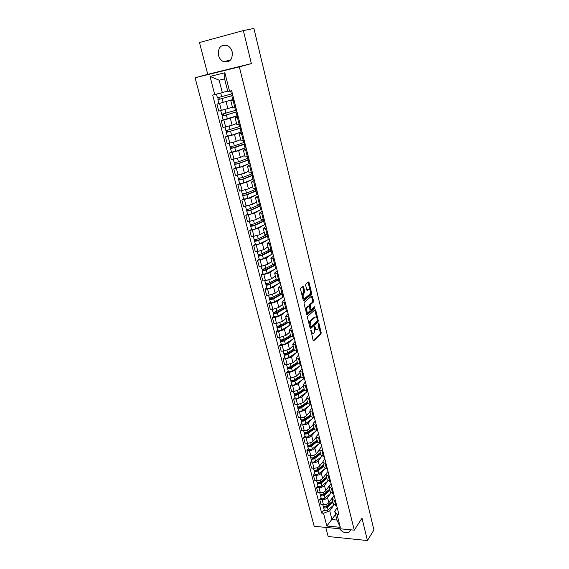 <?xml version="1.0" encoding="UTF-8"?>
<svg xmlns="http://www.w3.org/2000/svg" width="569" height="569" viewBox="0 0 569 569"><rect width="100%" height="100%" fill="white"/><g stroke="black" fill="none" stroke-linecap="round" stroke-linejoin="round"><path stroke-width="0.85" d="M310.93 330.098L313.092 340.34L313.711 340.831L320.973 333.868L321.158 332.623L318.939 323.412L318.505 323.071L318.057 329.117L317.452 329.686C316.634 330.255 315.973 329.728 315.482 328.107L314.749 326.556L314.294 332.666L313.675 333.242C312.843 333.825 312.175 333.299 311.67 331.663L310.93 330.098M232.451 53.507L232.01 52.142M218.524 55.357C219.399 58.436 221.092 60.556 223.61 61.722C229.904 62.803 232.764 59.51 232.173 51.829C231.334 48.806 229.691 46.686 227.237 45.484C220.793 44.297 217.891 47.59 218.524 55.357M339.537 528.736C342.346 532.25 345.461 533.48 348.875 532.42L350.895 529.831M303.611 286.975L302.964 286.413L300.759 288.199L300.588 289.436L303.227 300.176L303.874 300.724L311.421 294.337L311.613 293.099L309.059 282.537L308.426 281.975L305.838 284.08L305.667 285.297L306.776 289.863L307.416 290.418L308.683 289.365C310.454 289.699 310.866 291.278 309.913 294.102L304.87 298.348C303.064 298.049 302.644 296.456 303.611 293.576L304.557 292.786L304.728 291.556L303.611 286.975L302.616 286.691M239.336 66.865L251.377 63.593L243.347 30.57L253.909 28.45L373.918 529.974L367.439 540.55L361.998 518.181L354.267 530.152L239.336 66.865L195.082 77.754L314.173 526.282L354.267 530.152M307.694 316.279L307.495 317.545L310.069 328.043L310.702 328.548L318.05 321.762L318.235 320.518L315.745 310.19L315.126 309.671L307.694 316.279M306.67 314.188L304.059 303.569L304.237 302.324L311.798 295.901L312.424 296.442L313.505 300.923L313.327 302.146L310.283 304.785L310.83 309.003L311.463 309.529L314.572 306.783L314.885 308.007L307.31 314.714L306.67 314.188M325.774 527.406L328.142 536.51L367.439 540.55M243.347 30.57L199.477 42.533L207.763 74.34L195.082 77.754M333.47 504.298L336.734 505.841M330.788 493.159L327.545 497.605C326.279 499.02 324.472 499.71 322.139 499.689L323.455 504.774C325.788 504.803 327.588 504.113 328.846 502.683L334.095 495.414M323.455 504.774L321.023 504.575L319.707 499.497L321.037 497.704M335.44 500.713L332.218 499.397L332.524 497.982L334.167 495.699M322.139 499.689L319.707 499.497M330.383 492.185L333.654 493.679M317.915 485.642L316.563 487.405L317.893 492.541L320.333 492.711C322.673 492.733 324.486 492.043 325.76 490.634L331.073 483.479M332.346 488.486L329.124 487.22L329.437 485.834L331.101 483.593M327.737 481.125L324.444 485.499C323.164 486.893 321.343 487.583 319.003 487.576L316.563 487.405M327.275 479.944L330.539 481.381M314.749 473.451L313.384 475.186L314.735 480.371L317.175 480.528C319.529 480.528 321.35 479.838 322.637 478.458L326.065 473.977M329.216 476.139L325.994 474.916L326.322 473.557L328.007 471.352M324.643 468.956L321.307 473.266C320.013 474.638 318.185 475.328 315.831 475.335L313.384 475.186M324.124 467.569L327.395 468.948M311.556 461.125L310.176 462.832L311.535 468.074L313.988 468.209C316.35 468.195 318.178 467.512 319.486 466.153L322.779 461.964M326.051 463.65L322.829 462.483L323.171 461.153L324.871 458.984M321.521 456.665L318.142 460.904C316.826 462.248 314.991 462.938 312.63 462.96L310.176 462.832M320.937 455.058L324.216 456.381M308.334 448.671L306.926 450.349L308.306 455.648L310.766 455.762C313.135 455.726 314.977 455.044 316.293 453.706L319.501 449.766M322.858 451.025L319.629 449.908L319.977 448.607L321.705 446.487M318.37 444.24L314.934 448.4C313.611 449.73 311.762 450.413 309.387 450.456L306.926 450.349M317.722 442.412L321.001 443.678M305.069 436.082L303.647 437.725L305.041 443.087L307.509 443.173C309.885 443.123 311.741 442.447 313.071 441.131L316.385 437.177M319.629 438.258L316.4 437.198L316.755 435.932L318.512 433.848M315.176 431.679L311.698 435.769C310.354 437.07 308.498 437.753 306.115 437.81L303.647 437.725M314.472 429.631L317.744 430.833M301.769 423.357L300.332 424.965L301.741 430.384L304.209 430.456C306.599 430.384 308.462 429.709 309.813 428.414L313.178 424.538M316.357 425.356L313.128 424.353L313.498 423.108L315.276 421.067M311.954 418.983L308.426 422.995C307.068 424.275 305.197 424.951 302.808 425.029L300.332 424.965M311.179 416.7L314.458 417.845M298.433 410.491L296.975 412.07L298.398 417.546L300.88 417.589C303.277 417.504 305.155 416.828 306.52 415.562L309.927 411.764M313.057 412.305L309.821 411.359L310.205 410.149L312.004 408.151M308.697 406.145L305.119 410.085L299.465 412.105L296.975 412.07M307.857 403.634L311.136 404.715M295.062 397.482L293.59 399.025L295.027 404.559L297.516 404.587L303.192 402.568L306.549 398.954M309.714 399.111L306.478 398.222L308.697 395.092M305.404 393.172L301.769 397.027L296.079 399.04L293.59 399.025M304.493 390.412L307.772 391.429L299.116 397.482C297.303 398.407 295.98 398.52 295.155 397.823L295.133 397.738M291.655 384.324L290.162 385.839L291.613 391.436L294.109 391.436L299.82 389.431L303.32 385.796M306.335 385.768L303.099 384.936L305.354 381.884M302.075 380.049L298.384 383.826L292.658 385.825L290.162 385.839M301.093 377.048L304.372 378.001M288.213 371.031L286.691 372.503L288.163 378.165L290.667 378.136L296.421 376.145L299.963 372.595M302.921 372.275L299.685 371.507L301.975 368.534M298.711 366.785L294.962 370.476L289.201 372.467L286.691 372.503M297.651 363.534L300.937 364.423M284.728 357.581L283.184 359.018L284.678 364.743L287.189 364.693L292.978 362.709L296.563 359.245M299.465 358.626L296.229 357.915L298.554 355.028M295.311 353.37L291.506 356.976L285.702 358.961L283.184 359.018M294.18 349.871L297.459 350.682M281.2 343.982L279.642 345.383L281.15 351.165L283.668 351.094L289.493 349.117L293.127 345.753M295.972 344.828L292.729 344.181L295.098 341.372M291.869 339.807L288.006 343.327L282.167 345.298L279.642 345.383M290.659 336.044L293.938 336.791M277.636 330.226L276.057 331.585L277.58 337.438L280.104 337.339L285.972 335.376L289.657 332.104M292.438 330.859L289.194 330.283L291.605 327.559M288.391 326.094L284.472 329.515L278.59 331.478L276.057 331.585M287.103 322.061L290.382 322.737M274.03 316.314L272.43 317.637L273.966 323.562L276.506 323.434L282.409 321.478L286.143 318.299M288.86 316.741L285.617 316.222L288.07 313.59M284.877 312.217L280.887 315.553L274.969 317.495L272.43 317.637M283.504 307.914L286.783 308.519M270.382 302.246L268.76 303.526L270.318 309.515L272.864 309.358L278.81 307.424L282.594 304.337M285.247 302.452L281.996 302.004L284.493 299.465M281.328 298.184L277.274 301.428L271.306 303.362L268.76 303.526M279.863 293.604L283.142 294.13M266.697 288.014L265.054 289.251L266.626 295.311L269.18 295.126L275.161 293.206L279.002 290.218M281.584 287.992L278.341 287.615L280.873 285.169M277.736 283.995L273.611 287.139L267.608 289.059L265.054 289.251M276.178 279.13L279.457 279.578M262.963 273.618L261.299 274.813L262.892 280.944L265.453 280.73L271.477 278.817L275.368 275.937M277.885 273.369L274.635 273.063L277.21 270.709M274.102 269.635L269.905 272.679L263.86 274.592L261.299 274.813M272.451 264.478L275.73 264.848M259.194 259.051L257.501 260.204L259.115 266.406L261.676 266.164L267.75 264.265L271.69 261.484M274.137 258.568L270.887 258.333L273.511 256.086M270.431 255.111L266.157 258.056L260.069 259.948L257.501 260.204M268.682 249.663L271.954 249.947M255.374 244.314L253.66 245.424L255.289 251.697L257.864 251.427L263.973 249.542L267.971 246.868M270.346 243.596L267.096 243.432L269.763 241.284M266.726 240.417L262.366 243.262L253.66 245.424M264.87 234.663L268.141 234.869M251.505 229.407L249.77 230.466L251.42 236.818L260.154 234.641L264.208 232.081M266.512 228.439L263.262 228.354L265.972 226.306M262.978 225.544L258.525 228.29L249.77 230.466M261.007 219.492L264.272 219.613M247.6 214.321L245.836 215.331L247.508 221.754L256.292 219.57L260.403 217.116M262.629 213.098L259.379 213.091L262.131 211.156M259.194 210.494L254.642 213.14L245.836 215.331M257.096 204.129L260.367 204.164M243.639 199.05L241.853 200.018L243.546 206.519L252.38 204.314L256.548 201.981M258.696 197.578L255.453 197.649L258.255 195.814M255.374 195.267L250.716 197.806L241.853 200.018M253.141 188.588L256.406 188.531M239.634 183.602L237.828 184.512L239.535 191.092L248.425 188.872L252.65 186.66M254.72 181.86L251.47 182.016L254.322 180.295M251.519 179.854L246.74 182.286L237.828 184.512M249.144 172.855L252.401 172.706M235.587 167.962L233.745 168.822L235.481 175.487L244.421 173.246L248.71 171.155M250.694 165.956L247.444 166.191L250.346 164.59M247.643 164.249L242.714 166.582L233.745 168.822M245.09 156.923L248.347 156.688M231.483 152.136L229.62 152.947L231.37 159.69L240.367 157.435L244.72 155.465M246.619 149.853L243.368 150.173L246.32 148.687M243.752 148.445L238.639 150.685L229.62 152.947M240.986 140.806L244.243 140.472M227.33 136.112L225.445 136.873L227.216 143.694L236.263 141.425L240.673 139.583M242.486 133.544L239.243 133.964L242.245 132.591M239.862 132.435L234.513 134.59L225.445 136.873M236.832 124.483L240.082 124.049M223.126 119.895L221.213 120.6L223.005 127.506L232.109 125.216L236.583 123.509M238.311 117.036L235.068 117.541L238.119 116.296M236.035 116.211L230.338 118.302L221.213 120.6M232.629 107.954L235.872 107.42M233.816 99.283L216.931 104.12L218.745 111.119L232.444 107.235M234.079 100.322L230.836 100.919L233.944 99.803M232.401 99.717L216.931 104.12M333.818 505.066L329.728 510.834L331.976 519.597L336.94 520.045L334.7 511.254L337.204 507.683M335.525 514.49L326.841 526.033L323.519 513.245L329.728 510.834M334.7 511.254L337.033 514.419L340.312 527.321L326.841 526.033M214.733 94.596L210.011 76.402L224.869 72.775L229.549 91.196L227.771 91.36L224.599 78.892L219.136 80.201L222.323 92.612L212.692 95.066L321.649 513.089L323.519 513.245M337.033 514.419L338.946 514.582L231.647 90.72L229.549 91.196M251.377 63.593L207.763 74.34M222.323 92.612L227.664 90.94M324.131 509.639L321.649 513.089M340.312 527.321L336.94 520.045M224.599 78.892L224.869 72.775M219.136 80.201L210.011 76.402M311.236 332.78L312.687 333.384M315.02 329.174L316.485 329.821M313.163 340.568L320.127 333.896L320.319 332.659L318.832 326.528M316.691 317.666L314.792 309.963M310.155 328.299L317.203 321.798L317.424 320.752M310.411 326.535L310.859 326.891L317.317 320.944L317.139 318.811C316.649 317.182 315.994 316.641 315.162 317.182L310.702 321.229L310.098 325.248L310.411 326.535L309.707 326.57M309.806 326.969L310.61 326.898M315.262 317.104L314.316 317.225L315.162 317.182M309.067 323.967L309.849 321.272L314.316 317.225M309.23 305.987L309.429 304.842L312.473 302.196L312.651 300.973L311.456 296.186M310.269 309.593L311.136 309.55M306.769 314.479L314.024 308.071L314.145 307.16M307.139 307.516L307.089 307.559C306.101 310.446 306.513 312.032 308.313 312.303L310.069 310.752L309.522 306.527L308.889 305.994L307.139 307.516L306.278 307.566L305.596 309.828M306.101 311.869L307.438 312.367M308.355 306.03L308.889 305.994M306.278 307.566L308.028 306.051M302.132 295.709L303.867 291.62L302.751 287.039M302.68 297.957L304.01 298.412M306.904 290.19L307.822 289.429M309.941 289.777L308.078 282.26M303.341 300.496L310.589 294.379L310.518 292.146M332.666 501.147L327.033 505.919C325.333 506.929 324.053 506.972 323.199 506.047L323.171 505.941M332.623 497.839L331.905 498.451M329.366 503.942L328.285 505.443M332.787 501.623L326.492 506.958L324.686 506.723M332.993 502.441L327.367 507.221C325.667 508.231 324.394 508.273 323.533 507.349L323.704 506.538M333.861 505.03L328.071 509.966C326.378 510.983 325.105 511.026 324.252 510.094L324.223 509.98M329.622 489.191L323.939 493.906C322.225 494.902 320.944 494.959 320.091 494.056L320.062 493.949M329.245 486.146L328.854 486.474M326.627 491.673L325.44 493.28M329.757 489.703L323.405 494.973L321.62 494.71M329.956 490.499L324.28 495.222C322.566 496.225 321.286 496.275 320.432 495.371L320.596 494.539M330.938 493.039L324.991 498.003C323.284 499.006 322.004 499.056 321.151 498.145L321.122 498.039M326.549 477.114L320.816 481.765C319.088 482.754 317.801 482.818 316.954 481.943L316.926 481.836M326.691 477.661L320.283 482.853L318.427 482.939L318.427 482.569M323.889 479.269L322.58 480.99M326.891 478.437L321.158 483.095C319.429 484.084 318.149 484.141 317.296 483.266L317.452 482.405M328.014 480.897L321.876 485.905C320.162 486.9 318.875 486.957 318.021 486.075L317.993 485.969M317.936 482.54L317.481 482.505M323.448 464.909L317.651 469.496C315.916 470.478 314.629 470.542 313.782 469.695L313.754 469.596M323.59 465.485L317.125 470.613L315.269 470.705L315.34 470.293M321.151 466.729L319.714 468.564M323.782 466.246L318 470.84C316.264 471.822 314.97 471.886 314.124 471.032L314.28 470.143M325.091 468.607L318.732 473.678C316.997 474.66 315.71 474.724 314.863 473.87L314.835 473.764M315.503 470.926L315.354 470.35L314.316 470.293M320.304 452.568L314.458 457.092C312.708 458.059 311.414 458.137 310.574 457.312L310.546 457.213M320.461 453.18L313.932 458.237L312.068 458.344L312.139 457.889M318.412 454.034L316.833 455.989M320.653 453.92L314.813 458.45C313.064 459.425 311.769 459.496 310.923 458.671L311.072 457.753M322.175 456.16L315.553 461.324C313.803 462.298 312.509 462.369 311.663 461.537L311.641 461.438M312.31 458.55L312.161 457.995L311.122 457.945M317.132 440.1L311.236 444.553C309.472 445.513 308.17 445.598 307.331 444.802L307.303 444.709M317.765 442.597L316.314 437.269M317.296 440.747L310.71 445.726L308.839 445.84L308.896 445.349M315.681 441.195L313.946 443.279M317.481 441.466L311.584 445.925C309.828 446.893 308.526 446.971 307.687 446.174L307.829 445.228M319.273 443.55L312.331 448.827C310.574 449.795 309.273 449.873 308.434 449.069L308.412 448.969M309.074 446.046L308.931 445.499L307.886 445.463M313.924 427.497L307.971 431.878C306.193 432.831 304.884 432.924 304.052 432.156L304.024 432.063M314.102 428.18L307.452 433.08L305.567 433.208L305.617 432.675M312.964 428.208L311.058 430.42M314.28 428.877L308.327 433.272C306.549 434.218 305.247 434.311 304.408 433.535L304.543 432.561M316.392 430.776L309.081 436.203C307.31 437.156 306.008 437.241 305.169 436.466L305.14 436.373M305.802 433.407L305.667 432.874L304.621 432.845M310.688 414.758L304.671 419.069C302.879 420.007 301.57 420.107 300.738 419.367L300.717 419.275M310.866 415.47L304.152 420.292L302.267 420.434L302.303 419.865M310.254 415.064L308.17 417.411M312.146 412.29L313.547 417.824L305.795 423.436C304.01 424.382 302.701 424.474 301.869 423.727L301.84 423.635M311.044 416.152L305.034 420.47C303.241 421.409 301.933 421.508 301.101 420.768L301.229 419.758M302.502 420.626L302.367 420.114L301.314 420.093M307.409 401.878L301.335 406.117C299.529 407.041 298.213 407.148 297.388 406.437L297.367 406.351M307.601 402.624L300.823 407.368L298.924 407.525L298.953 406.906M307.424 401.927L305.283 404.246M310.695 404.708L302.473 410.534C300.674 411.465 299.358 411.565 298.526 410.846L298.505 410.761M307.765 403.286L301.705 407.532C299.899 408.464 298.583 408.57 297.751 407.852L297.879 406.814M299.159 407.703L299.031 407.205L297.978 407.198M304.095 388.855L297.964 393.023C296.143 393.933 294.82 394.054 294.002 393.371L293.974 393.286M304.294 389.644L297.452 394.303L295.546 394.466L295.567 393.805M304.159 389.089L302.402 390.931M304.458 390.277L298.334 394.452C296.52 395.37 295.197 395.483 294.372 394.801L294.486 393.727M295.78 394.644L295.66 394.161L294.6 394.161M300.745 375.689L294.557 379.779C292.722 380.682 291.392 380.803 290.574 380.156L290.553 380.071M300.958 376.514L294.045 381.088L292.139 381.266L292.146 380.561M300.859 376.116L299.536 377.453M304.458 378.342L295.716 384.295C293.889 385.199 292.566 385.32 291.741 384.658L291.719 384.573M301.115 377.126L294.927 381.23C293.099 382.133 291.769 382.254 290.951 381.6L291.065 380.497M292.366 381.436L292.246 380.967L291.186 380.974M297.359 362.375L291.108 366.386C289.258 367.275 287.928 367.41 287.11 366.792L287.089 366.713M297.58 363.242L290.603 367.73L288.682 367.923L288.682 367.169M297.516 363.008L296.691 363.811M301.108 365.12L292.288 370.952C290.439 371.849 289.109 371.977 288.291 371.344L288.27 371.265M297.758 363.811L291.484 367.851C289.642 368.74 288.305 368.876 287.487 368.25L287.594 367.119M288.917 368.079L288.803 367.631L287.736 367.645M293.931 348.911L287.622 352.844C285.759 353.719 284.422 353.868 283.611 353.278L283.59 353.2M294.166 349.821L287.117 354.217L285.19 354.423L285.176 353.626M297.722 351.749L288.81 357.46C286.954 358.342 285.617 358.484 284.806 357.887L284.784 357.809M294.443 350.305L288.006 354.323C286.143 355.205 284.806 355.348 283.995 354.757L284.095 353.584M285.425 354.572L285.311 354.138L284.244 354.174M290.467 335.297L284.095 339.145C282.217 340.013 280.873 340.17 280.069 339.608L280.048 339.537M290.723 336.236L283.597 340.554L281.662 340.774L281.641 339.928M294.301 338.221L285.297 343.818C283.426 344.686 282.082 344.835 281.278 344.266L281.257 344.195M291.172 336.599L284.486 340.646C282.608 341.514 281.264 341.663 280.453 341.108L280.545 339.899M281.89 340.909L280.716 340.539M286.968 321.535L280.531 325.297C278.639 326.151 277.288 326.314 276.484 325.788L276.47 325.717M287.352 322.445L280.033 326.734L278.092 326.969L278.056 326.073M290.837 324.55L281.747 330.02C279.856 330.874 278.511 331.037 277.708 330.504L277.686 330.433M287.957 322.687L280.922 326.812C279.03 327.666 277.679 327.829 276.875 327.303L276.961 326.065M278.319 327.097L277.146 326.755M283.426 307.609L276.925 311.286C275.012 312.125 273.661 312.296 272.864 311.805L272.843 311.741M284.059 308.426L276.427 312.758L274.478 313L274.436 312.061M287.338 310.717L278.156 316.065C276.25 316.905 274.898 317.075 274.094 316.577L274.08 316.506M284.813 308.569L277.316 312.822C275.41 313.661 274.059 313.832 273.262 313.341L273.34 312.061M274.706 313.128L273.533 312.815M279.841 293.526L273.276 297.118C271.349 297.936 269.991 298.12 269.201 297.665L269.18 297.601M280.88 294.18L272.786 298.618L270.83 298.881L270.766 297.886M283.796 296.733L274.521 301.947C272.601 302.779 271.242 302.957 270.446 302.488L270.431 302.423M281.79 294.216L273.675 298.668C271.747 299.493 270.389 299.671 269.599 299.216L269.67 297.907M271.057 298.995L269.884 298.711M276.228 279.279L269.585 282.779C267.643 283.59 266.278 283.782 265.488 283.362L265.474 283.305M277.843 279.685L269.094 284.315L267.131 284.592L267.06 283.547M278.895 279.621L269.991 284.351C268.049 285.161 266.683 285.353 265.894 284.927L265.965 283.582M280.218 282.587L270.844 287.672C268.909 288.483 267.544 288.675 266.754 288.241L266.74 288.177M267.359 284.699L266.185 284.45M272.715 264.791L265.851 268.276C263.895 269.073 262.522 269.272 261.74 268.888L261.726 268.838M274.82 264.934L265.367 269.848L263.397 270.14L263.312 269.037M275.752 264.948L266.264 269.87C264.301 270.659 262.935 270.865 262.153 270.474L262.209 269.087M276.598 268.276L267.124 273.227C265.168 274.023 263.803 274.222 263.02 273.824L263.006 273.767M263.618 270.232L262.451 270.019M269.336 250.061L262.074 253.603C260.097 254.386 258.724 254.599 257.949 254.251L257.935 254.201M271.534 249.997L261.591 255.211L259.613 255.517L259.514 254.364M272.082 250.438L262.487 255.211C260.517 255.993 259.137 256.206 258.362 255.858L258.411 254.428M272.928 253.802L263.362 258.611C261.391 259.393 260.019 259.606 259.244 259.244L259.229 259.194M259.834 255.602L258.667 255.417M266.15 235.054L258.255 238.76C256.256 239.521 254.876 239.748 254.108 239.435L254.094 239.393M267.522 234.94L267.828 235.146L266.555 236.27L257.778 240.403L255.787 240.723L255.68 239.513M267.672 235.573L267.508 234.947M268.362 235.758L258.675 240.388C256.683 241.149 255.296 241.377 254.528 241.064L254.571 239.599M269.222 239.158L259.556 243.824C257.572 244.592 256.192 244.812 255.417 244.492L255.403 244.442M256.007 240.801L254.841 240.651M263.262 219.748L254.386 223.738C252.373 224.485 250.986 224.719 250.225 224.449L250.211 224.406M263.909 220.744L263.767 220.16L264.08 220.352L262.778 221.412L253.909 225.416L251.918 225.751L251.79 224.492M263.767 220.16L264.365 219.968M264.599 220.9L254.812 225.381C252.8 226.128 251.413 226.37 250.652 226.092L250.68 224.584M265.474 224.342L255.701 228.859C253.703 229.613 252.316 229.848 251.548 229.563L251.534 229.52M252.138 225.822L250.972 225.708M260.382 204.221L250.474 208.538C248.447 209.264 247.053 209.513 246.292 209.285L246.285 209.243M256.562 202.023L256.185 202.18M260.111 205.743L259.976 205.21L258.966 206.383L250.004 210.253L247.999 210.608L247.864 209.285M259.976 205.21L260.581 205.018M260.794 205.871L250.901 210.203C248.873 210.935 247.479 211.177 246.726 210.943L246.747 209.399M261.676 209.356L251.804 213.724C249.784 214.456 248.397 214.698 247.636 214.456L247.622 214.413M248.219 210.665L247.06 210.587M256.527 188.993L246.512 193.154L242.309 193.901M252.664 186.703L252.231 186.881M256.263 190.565L256.142 190.089L255.104 191.17L246.05 194.904L244.037 195.281L243.881 193.894M256.142 190.089L256.754 189.897M256.946 190.665L246.946 194.84L242.75 195.615L242.771 194.029M257.842 194.185L247.864 198.403L243.66 199.136M244.25 195.323L243.091 195.281M252.622 173.588L242.501 177.585L238.283 178.374M248.724 171.205L248.212 171.397M252.373 175.202L252.266 174.783L251.192 175.778L242.045 179.377L240.026 179.768L239.855 178.325M252.266 174.783L252.878 174.598M253.049 175.273L242.942 179.292L238.731 180.103L238.738 178.474M253.952 178.844L243.873 182.891L239.656 183.666M240.239 179.797L239.08 179.797M248.674 157.99L238.447 161.824L234.208 162.656M244.727 155.515L244.115 155.735M248.433 159.661L248.34 159.299L247.238 160.202L237.991 163.659L235.964 164.064L235.779 162.556M248.34 159.299L248.959 159.114M249.108 159.697L238.888 163.552L234.663 164.405L235.025 164.121L234.663 162.727M250.026 163.31L239.834 167.201L235.609 168.047L234.663 164.405M236.178 164.085L235.025 164.121M244.684 142.207L234.343 145.87L230.089 146.745M240.687 139.633L239.933 139.896M244.45 143.929L231.853 148.175L231.654 146.603M244.371 143.623L244.99 143.438M245.118 143.936L234.791 147.62L230.545 148.509L230.914 148.253L230.537 146.788M246.043 147.591L235.744 151.311L231.491 152.172M232.067 148.182L230.914 148.253M240.637 126.233L225.921 130.657L224.997 127.1M236.597 123.558L235.616 123.878M240.41 128.011L227.692 132.086L227.479 130.45M240.346 127.762L240.979 127.584M241.078 127.982L226.377 132.428L226.754 132.2L226.355 130.657M242.017 131.681L231.597 135.237L227.337 136.133M227.899 132.086L226.754 132.2M236.54 110.066L221.69 114.341M232.458 107.285L231.078 107.712M236.327 111.894L223.482 115.799L223.254 114.099M236.277 111.702L236.917 111.531M236.996 111.837L222.152 116.14L222.543 115.941L222.123 114.326M237.942 115.578L223.133 119.917L222.152 116.14M223.688 115.784L222.543 115.941M232.401 93.7L217.408 97.832M227.671 90.983L226.021 91.46M232.195 95.585L219.214 99.312L218.973 97.541M232.159 95.45L232.799 95.279M232.856 95.492L217.884 99.653L218.283 99.483L217.842 97.79M217.884 99.653L218.873 103.466M219.421 99.283L218.283 99.483M223.852 120.045L225.644 126.972M228.069 136.361L229.84 143.196M232.244 152.471L233.994 159.228M236.363 168.381L238.091 175.06M240.431 184.107L242.138 190.7M244.457 199.641L246.142 206.156M248.425 214.99L250.097 221.426M252.359 230.153L254.002 236.512M256.235 245.139L257.864 251.427M260.069 259.948L261.676 266.164M263.86 274.592L265.453 280.73M267.608 289.059L269.18 295.126M271.306 303.362L272.864 309.358M274.969 317.495L276.506 323.434M278.59 331.478L280.104 337.339M282.167 345.298L283.668 351.094M285.702 358.961L287.189 364.693M289.201 372.467L290.667 378.136M292.658 385.825L294.109 391.436M296.079 399.04L297.516 404.587M299.465 412.105L300.88 417.589M302.808 425.029L304.209 430.456M306.115 437.81L307.509 443.173M309.387 450.456L310.766 455.762M312.63 462.96L313.988 468.209M315.831 475.335L317.175 480.528M319.003 487.576L320.333 492.711M219.577 103.537L221.391 110.55M226.113 101.808L227.906 108.807M230.338 118.302L232.109 125.216M237.337 117.242L239.115 124.241M234.513 134.59L236.263 141.425M241.519 133.736L243.276 140.65M238.639 150.685L240.367 157.435M245.652 150.024L247.38 156.859M242.714 166.582L244.421 173.246M249.727 166.12L251.441 172.862M246.74 182.286L248.425 188.872M253.76 182.009L255.453 188.68M250.716 197.806L252.38 204.314M257.743 197.713L259.407 204.299M254.642 213.14L256.292 219.57M261.676 213.226L263.326 219.734M258.525 228.29L260.154 234.641M265.559 228.553L267.188 234.983M262.366 243.262L263.973 249.542M269.4 243.696L271.008 250.047M266.157 258.056L267.75 264.265M273.191 258.66L274.784 264.941M269.905 272.679L271.477 278.817M276.939 273.447L278.518 279.656M273.611 287.139L275.161 293.206M280.645 288.063L282.203 294.194M277.274 301.428L278.81 307.424M284.308 302.509L285.844 308.569M280.887 315.553L282.409 321.478M287.928 316.791L289.45 322.779M284.472 329.515L285.972 335.376M291.506 330.902L293.014 336.827M288.006 343.327L289.493 349.117M295.048 344.857L296.527 350.71M291.506 356.976L292.978 362.709M298.54 358.648L300.012 364.437M294.962 370.476L296.421 376.145M302.004 372.29L303.455 378.015M298.384 383.826L299.82 389.431M305.418 385.775L306.855 391.429M301.769 397.027L303.192 402.568M308.803 399.104L310.219 404.701M305.119 410.085L306.52 415.562M308.426 422.995L309.813 428.414M315.446 425.335L316.841 430.804M311.698 435.769L313.071 441.131M318.718 438.23L320.091 443.642M314.934 448.4L316.293 453.706M321.954 450.982L323.313 456.338M318.142 460.904L319.486 466.153M325.155 463.6L326.492 468.899M321.307 473.266L322.637 478.458M328.32 476.082L329.643 481.324M324.444 485.499L325.76 490.634M331.45 488.43L332.758 493.615M327.545 497.605L328.846 502.683M334.544 500.642L335.845 505.77M233.105 100.535L234.897 107.633M310.966 331.691L311.67 331.663M314.593 326.926L315.19 326.898M314.792 328.135L315.482 328.107M318.356 323.441L318.939 323.412M320.319 332.659L321.158 332.623M320.127 333.896L320.973 333.868M310.774 330.475L311.371 330.447M314.892 310.24L315.745 310.19M317.466 320.56L318.235 320.518M317.196 321.805L318.05 321.762L317.203 321.798M309.877 321.243L310.731 321.201M309.394 325.283L310.098 325.248M311.57 296.499L312.424 296.442M312.651 300.973L313.505 300.923M312.459 302.217L313.313 302.16M309.451 304.82L310.304 304.771M309.316 306.072L310.105 306.022M310.141 309.045L310.83 309.003M314.024 308.071L314.87 308.021L314.031 308.064M303.867 291.62L304.728 291.556M303.668 292.871L304.529 292.807M302.822 293.568L303.69 293.504M308.206 282.601L309.059 282.537M310.759 293.163L311.613 293.099M310.567 294.401L311.421 294.337M327.033 505.919L326.606 504.262M324.899 507.256L324.764 506.723M328.071 509.966L327.367 507.221M323.939 493.906L323.498 492.199M321.798 495.272L321.656 494.71M324.991 498.003L324.28 495.222M320.816 481.765L320.361 480.001M318.668 483.166L318.519 482.576M321.876 485.905L321.158 483.095M317.651 469.496L317.182 467.675M318.732 473.678L318 470.84M314.458 457.092L313.974 455.214M315.553 461.324L314.813 458.45M311.236 444.553L310.731 442.611M312.331 448.827L311.584 445.925M307.971 431.878L307.459 429.88M309.081 436.203L308.327 433.272M304.671 419.069L304.145 417.006M305.795 423.436L305.034 420.47M301.335 406.117L300.788 403.99M302.473 410.534L301.705 407.532M297.964 393.023L297.402 390.825M306.968 392.098L306.798 391.429M299.116 397.482L298.334 394.452M294.557 379.779L293.974 377.517M303.647 379.004L303.391 378.015M295.716 384.295L294.927 381.23M291.108 366.386L290.51 364.06M300.29 365.76L299.955 364.437M292.288 370.952L291.484 367.851M287.622 352.844L287.004 350.447M296.89 352.375L296.47 350.71M288.81 357.46L288.006 354.323M284.095 339.145L283.462 336.684M293.462 338.839L292.95 336.827M285.297 343.818L284.486 340.646M280.531 325.297L279.877 322.758M289.991 325.148L289.393 322.787M281.747 330.02L280.922 326.812M276.925 311.286L276.25 308.675M286.477 311.3L285.787 308.576M278.156 316.065L277.316 312.822M273.276 297.118L272.587 294.429M282.928 297.303L282.146 294.201M274.521 301.947L273.675 298.668M269.585 282.779L268.874 280.019M279.336 283.134L278.504 279.848M270.844 287.672L269.991 284.351M265.851 268.276L265.118 265.439M275.702 268.81L274.863 265.481M267.124 273.227L266.264 269.87M262.074 253.603L261.32 250.687M272.032 254.322L271.178 250.95M263.362 258.611L262.487 255.211M258.255 238.76L257.48 235.758M268.312 239.656L267.451 236.249M259.556 243.824L258.675 240.388M254.386 223.738L253.589 220.658M264.549 224.826L263.675 221.377M255.701 228.859L254.812 225.381M259.443 204.676L259.35 204.307M250.474 208.538L249.656 205.373M260.744 209.819L259.862 206.327M251.804 213.724L250.901 210.203M255.573 189.434L255.389 188.688M246.512 193.154L245.673 189.897M256.896 194.634L256 191.099M247.864 198.403L246.946 194.84M251.662 174L251.377 172.876M242.501 177.585L241.64 174.242M252.999 179.263L252.095 175.693M243.873 182.891L242.942 179.292M247.707 158.388L247.323 156.866M238.447 161.824L237.565 158.395M249.058 163.716L248.141 160.102M239.834 167.201L238.888 163.552M243.696 142.584L243.212 140.664M234.343 145.87L233.432 142.35M245.068 147.976L244.137 144.313M235.744 151.311L234.791 147.62M239.641 126.588L239.051 124.255M230.182 129.725L229.25 126.105M241.028 132.044L240.09 128.345M231.597 135.237L230.637 131.496M235.538 110.4L234.841 107.641M225.971 113.38L225.018 109.661M236.939 115.92L235.986 112.171M227.408 118.957L226.434 115.173M231.384 94.006L230.609 90.955M221.711 96.83L220.736 93.024M232.799 99.596L231.839 95.805M223.169 102.477L222.18 98.643M223.61 61.722L230.68 59.93M348.875 532.42L350.589 529.803M230.836 100.919L232.636 107.975M332.218 499.397L333.519 504.504M329.124 487.22L330.44 492.391M325.994 474.916L327.324 480.144M322.829 462.483L324.174 467.761M319.629 449.908L320.987 455.243M313.128 424.353L314.515 429.801M309.821 411.359L311.222 416.871M306.478 398.222L307.9 403.798M303.099 384.936L304.536 390.576M299.685 371.507L301.129 377.204M296.229 357.915L297.694 363.683M292.729 344.181L294.216 350.013M289.194 330.283L290.695 336.179M285.617 316.222L287.132 322.189M281.996 302.004L283.533 308.035M278.341 287.615L279.891 293.725M274.635 273.063L276.207 279.237M270.887 258.333L272.48 264.585M267.096 243.432L268.71 249.755M263.262 228.354L264.891 234.755M259.379 213.091L261.029 219.57M255.453 197.649L257.117 204.207M251.47 182.016L253.162 188.652M247.444 166.191L249.158 172.912M243.368 150.173L245.104 156.98M239.243 133.964L241 140.849M235.068 117.541L236.839 124.511M309.849 321.272L310.702 321.229M312.473 302.196L313.327 302.146M309.429 304.842L310.283 304.785M306.229 307.616L307.089 307.559M303.697 292.843L304.557 292.786M302.744 293.64L303.611 293.576M310.589 294.379L311.442 294.315M323.199 506.047L322.858 504.724M324.252 510.094L323.533 507.349M320.091 494.056L319.735 492.669M321.151 498.145L320.432 495.371M316.954 481.943L316.577 480.492M318.021 486.075L317.296 483.266M313.782 469.695L313.384 468.18M314.863 473.87L314.124 471.032M310.574 457.312L310.162 455.733M311.663 461.537L310.923 458.671M307.331 444.802L306.904 443.151M308.434 449.069L307.687 446.174M304.052 432.156L303.604 430.434M305.169 436.466L304.408 433.535M300.738 419.367L300.276 417.575M301.869 423.727L301.101 420.768M297.388 406.437L296.904 404.58M298.526 410.846L297.751 407.852M294.002 393.371L293.497 391.436M295.155 397.823L294.372 394.801M290.574 380.156L290.055 378.143M291.741 384.658L290.951 381.6M287.11 366.792L286.57 364.701M288.291 371.344L287.487 368.25M283.611 353.278L283.049 351.109M284.806 357.887L283.995 354.757M280.069 339.608L279.486 337.367M281.278 344.266L280.453 341.108M276.484 325.788L275.88 323.462M277.708 330.504L276.875 327.303M272.864 311.805L272.238 309.401M274.094 316.577L273.262 313.341M269.201 297.665L268.554 295.176M270.446 302.488L269.599 299.216M265.488 283.362L264.82 280.78M266.754 288.241L265.894 284.927M261.74 268.888L261.05 266.221M263.02 273.824L262.153 270.474M257.949 254.251L257.231 251.491M259.244 259.244L258.362 255.858M254.108 239.435L253.369 236.59M255.417 244.492L254.528 241.064M250.225 224.449L249.464 221.505M251.548 229.563L250.652 226.092M246.292 209.285L245.502 206.241M247.636 214.456L246.726 210.943M242.316 193.937L241.505 190.8M243.674 199.171L242.75 195.615M238.29 178.403L237.451 175.16M239.663 183.702L238.731 180.103M234.215 162.684L233.347 159.341M230.089 146.766L229.2 143.317M231.498 152.193L230.545 148.509M227.344 136.155L226.377 132.428M221.69 114.355L220.744 110.685M217.415 97.84L216.455 94.148"/></g></svg>
